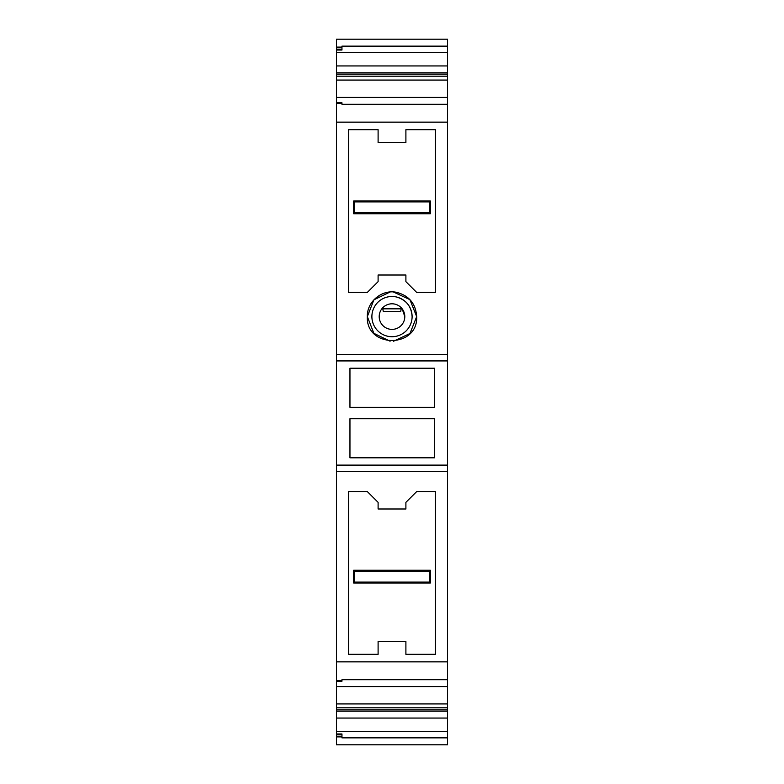 <?xml version="1.0" encoding="UTF-8"?>
<svg xmlns="http://www.w3.org/2000/svg" width="784" height="784" viewBox="0 0 784 784"><rect width="100%" height="100%" fill="white"/><g stroke="black" fill="none" stroke-linecap="round" stroke-linejoin="round"><path stroke-width="1.18" d="M435.414 292.373L435.414 129.683L405.896 129.683L435.414 129.683L435.414 292.373L416.637 292.373L435.414 292.373M405.896 129.683L405.896 142.482L378.104 142.482L378.104 129.683L348.586 129.683L348.586 292.373L367.363 292.373L378.104 281.642L378.104 275.008L405.896 275.008L405.896 281.642L416.637 292.373L405.896 281.642L405.896 275.008M429.475 201.89L354.525 201.89L354.525 212.856L429.475 212.856L429.475 201.89L430.357 201.008L353.643 201.008L354.525 201.89M354.525 212.856L353.643 213.738L430.357 213.738L430.357 201.008M429.475 212.856L430.357 213.738M353.643 201.008L353.643 213.738M378.104 281.642L367.363 292.373L348.586 292.373L348.586 129.683L378.104 129.683M405.896 502.358L416.637 491.627L435.414 491.627L435.414 654.317L435.414 491.627L416.637 491.627L405.896 502.358L405.896 508.992L378.104 508.992L378.104 502.358L367.363 491.627L348.586 491.627L348.586 654.317L378.104 654.317L348.586 654.317L348.586 491.627L367.363 491.627L378.104 502.358M405.896 654.317L435.414 654.317L405.896 654.317L405.896 641.518L378.104 641.518L378.104 654.317M430.357 582.992L430.357 570.262L353.643 570.262L353.643 582.992L430.357 582.992L429.475 582.11L429.475 571.144L354.525 571.144L354.525 582.11L429.475 582.11M354.525 571.144L353.643 570.262M429.475 571.144L430.357 570.262M354.525 582.11L353.643 582.992M447.527 744.8L336.473 744.8L336.473 736.891L341.961 736.891L341.961 737.862L447.527 737.862L447.527 744.8M336.473 681.208L341.961 681.208L341.961 680.669L336.473 680.669L336.473 736.891M336.473 680.669L336.473 661.853L447.527 661.853L447.527 122.147L336.473 122.147L336.473 360.924L447.527 360.924M447.527 465.118L336.473 465.118L336.473 661.853M336.473 465.118L336.473 360.924M336.473 50.019L341.961 50.019L341.961 47.109L336.473 47.109L336.473 122.147M336.473 47.109L336.473 39.2L447.527 39.2L447.527 122.147M336.473 686.578L447.527 686.578L447.527 661.853M447.527 686.578L447.527 737.862M447.527 731.403L336.473 731.403M336.473 733.981L341.961 733.981L341.961 736.891M341.961 734.853L336.473 734.853M336.473 718.056L447.527 718.056M336.473 711.206L447.527 711.206M336.473 709.912L447.527 709.912M447.527 707.805L336.473 707.805M447.527 703.934L336.473 703.934M447.527 679.699L341.961 679.699L341.961 680.669M336.473 471.566L447.527 471.566M434.503 407.308L434.503 368.235L349.958 368.235L349.958 407.308L434.503 407.308M434.503 457.807L434.503 418.734L349.958 418.734L349.958 457.807L434.503 457.807M336.473 354.476L447.527 354.476M393.48 341.226L409.963 333.514L416.676 316.599C415.775 303.712 409.072 295.627 396.567 292.344C382.014 289.1 366.824 301.693 367.324 316.599C365.795 348.429 418.205 348.439 416.676 316.599L409.905 299.625L393.313 291.952M447.527 104.301L341.961 104.301L341.961 103.331L336.473 103.331M341.961 103.331L341.961 102.792L336.473 102.792M336.473 97.422L447.527 97.422M447.527 80.066L336.473 80.066M447.527 76.195L336.473 76.195M336.473 74.088L447.527 74.088M336.473 72.794L447.527 72.794M336.473 65.944L447.527 65.944M447.527 52.597L336.473 52.597M447.527 46.138L341.961 46.138L341.961 47.109M341.961 49.147L336.473 49.147M390.118 291.991L373.899 299.831L367.324 316.599L373.89 333.347L390.089 341.197M371.89 316.599A20.11 20.11 180 0 0 392 336.708A20.11 20.11 180 0 0 412.11 316.599A20.11 20.11 180 0 0 392 296.489A20.11 20.11 180 0 0 371.89 316.599M412.11 316.599C411.453 306.475 406.279 299.949 396.567 297.018M379.201 316.599A12.799 12.799 180 0 0 392 329.388A12.799 12.799 180 0 0 404.799 316.599A12.799 12.799 180 0 0 392 303.8A12.799 12.799 180 0 0 379.201 316.599M404.799 316.599L402.163 308.827L381.837 308.827M382.808 308.827L383.288 311.571L400.712 311.571L401.192 308.827"/></g></svg>
